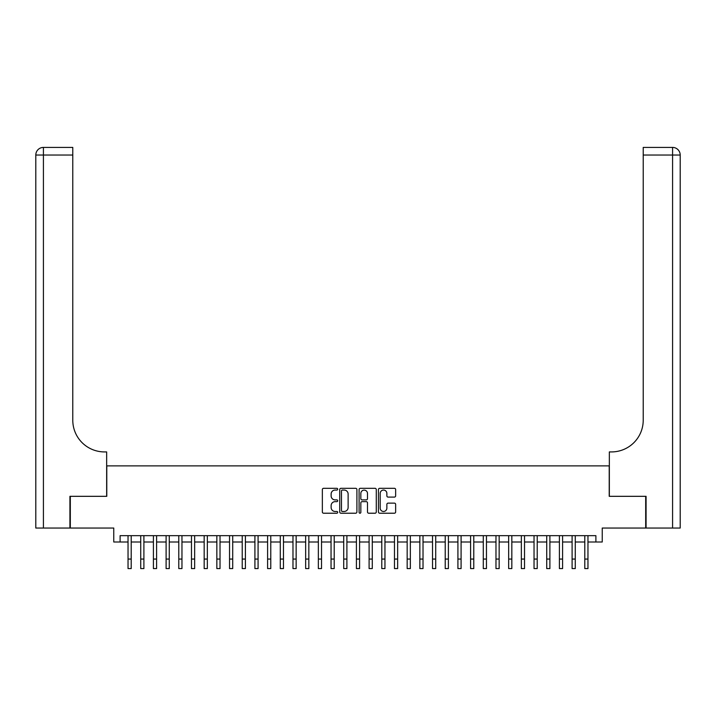<?xml version="1.0" encoding="UTF-8"?>
<svg xmlns="http://www.w3.org/2000/svg" width="716" height="716" viewBox="0 0 716 716"><rect width="100%" height="100%" fill="white"/><g stroke="black" fill="none" stroke-linecap="round" stroke-linejoin="round"><path stroke-width="1.07" d="M337.701 489.18A0.868 0.868 0 0 0 336.824 488.312L323.596 488.312A1.244 1.244 0 0 0 322.352 489.556L322.352 511.976A1.244 1.244 0 0 0 323.596 513.22L336.824 513.22A0.868 0.868 0 0 0 337.701 512.352A0.868 0.868 0 0 0 336.824 511.475L335.115 511.475A3.983 3.983 0 0 1 331.132 507.492L331.132 505.621A3.983 3.983 0 0 1 335.115 501.639L336.824 501.639A0.868 0.868 0 0 0 337.701 500.77A0.868 0.868 0 0 0 336.824 499.893L335.115 499.893A3.983 3.983 0 0 1 331.132 495.911L331.132 494.04A3.983 3.983 0 0 1 335.115 490.057L336.824 490.057A0.868 0.868 0 0 0 337.701 489.18M394.4 497.092A1.244 1.244 0 0 0 395.644 495.848L395.644 489.556A1.244 1.244 0 0 0 394.4 488.312L379.704 488.312A1.244 1.244 0 0 0 378.451 489.556L378.451 511.976A1.244 1.244 0 0 0 379.704 513.22L394.4 513.22A1.244 1.244 0 0 0 395.644 511.976L395.644 504.377A1.244 1.244 0 0 0 394.4 503.133L388.108 503.133A1.244 1.244 0 0 0 386.864 504.377L386.864 508.145A3.329 3.329 0 0 1 383.534 511.475A3.329 3.329 0 0 1 380.196 508.145L380.196 493.387A3.329 3.329 0 0 1 383.534 490.057A3.329 3.329 0 0 1 386.864 493.387L386.864 495.848A1.244 1.244 0 0 0 388.108 497.092L394.4 497.092M120.109 542.003L120.109 535.658L595.891 535.658L595.891 542.003L602.237 542.003L602.237 528.041L645.689 528.041L645.689 496.322L609.218 496.322L609.218 465.874L106.782 465.874L106.782 496.322L70.311 496.322L70.311 528.041L113.763 528.041L113.763 542.003L128.039 542.003M356.908 489.556A1.244 1.244 0 0 0 355.664 488.312L340.968 488.312A1.244 1.244 0 0 0 339.724 489.556L339.724 511.976A1.244 1.244 0 0 0 340.968 513.22L355.664 513.22A1.244 1.244 0 0 0 356.908 511.976L356.908 489.556M360.336 488.312L375.032 488.312A1.244 1.244 0 0 1 376.276 489.556L376.276 511.976A1.244 1.244 0 0 1 375.032 513.22L368.74 513.22A1.244 1.244 0 0 1 367.496 511.976L367.496 502.883A1.244 1.244 0 0 0 366.252 501.639L362.081 501.639A1.244 1.244 0 0 0 360.837 502.883L360.837 512.352A0.868 0.868 0 0 1 359.96 513.22A0.868 0.868 0 0 1 359.092 512.352L359.092 489.556A1.244 1.244 0 0 1 360.336 488.312M131.207 542.003L140.73 542.003M143.898 542.003L153.412 542.003M156.589 542.003L166.103 542.003M169.271 542.003L178.785 542.003M181.962 542.003L191.476 542.003M194.645 542.003L204.167 542.003M207.336 542.003L216.85 542.003M220.027 542.003L229.541 542.003M232.709 542.003L242.223 542.003M245.4 542.003L254.914 542.003M258.082 542.003L267.605 542.003M270.773 542.003L280.287 542.003M283.464 542.003L292.978 542.003M296.147 542.003L305.66 542.003M308.838 542.003L318.351 542.003M321.52 542.003L331.043 542.003M334.211 542.003L343.725 542.003M346.902 542.003L356.416 542.003M359.584 542.003L369.098 542.003M372.275 542.003L381.789 542.003M384.957 542.003L394.48 542.003M397.649 542.003L407.162 542.003M410.34 542.003L419.853 542.003M423.022 542.003L432.536 542.003M435.713 542.003L445.227 542.003M448.395 542.003L457.918 542.003M461.086 542.003L470.6 542.003M473.777 542.003L483.291 542.003M486.459 542.003L495.973 542.003M499.15 542.003L508.664 542.003M511.833 542.003L521.355 542.003M524.524 542.003L534.038 542.003M537.215 542.003L546.729 542.003M549.897 542.003L559.411 542.003M562.588 542.003L572.102 542.003M575.27 542.003L584.793 542.003M587.961 542.003L595.891 542.003M342.338 490.057A0.868 0.868 0 0 0 341.469 490.925L341.469 510.606A0.868 0.868 0 0 0 342.338 511.475L344.145 511.475A3.983 3.983 0 0 0 348.128 507.492L348.128 494.04A3.983 3.983 0 0 0 344.145 490.057L342.338 490.057M367.496 493.449A3.329 3.329 0 0 0 364.167 490.12A3.329 3.329 0 0 0 360.837 493.449L360.837 498.649A1.244 1.244 0 0 0 362.081 499.893L366.252 499.893A1.244 1.244 0 0 0 367.496 498.649L367.496 493.449M128.039 559.062L131.207 559.062L131.207 568.585L128.039 568.585L128.039 535.658M131.207 559.062L131.207 535.658M69.926 496.322L106.657 496.322L106.657 451.921L104.5 451.921A31.719 31.719 0 0 1 72.781 420.202L72.781 155.032L43.416 155.032L43.416 528.041L69.926 528.041L69.926 496.322M43.416 528.041L35.8 528.041L35.8 155.032A7.616 7.616 0 0 1 43.416 147.415L72.781 147.415L72.781 155.032M104.5 451.921A31.719 31.719 0 0 1 72.781 420.202M43.416 147.415A7.616 7.616 0 0 0 35.8 155.032L43.416 155.032L43.416 147.415M646.074 496.322L609.343 496.322L609.343 451.921L611.5 451.921A31.719 31.719 0 0 0 643.219 420.202L643.219 147.415L672.584 147.415A7.616 7.616 0 0 1 680.2 155.032L680.2 528.041L646.074 528.041L646.074 496.322M611.5 451.921A31.719 31.719 0 0 0 643.219 420.202M140.73 568.585L143.898 568.585L140.73 568.585L140.73 535.658M143.898 568.585L143.898 535.658M153.412 568.585L156.589 568.585L153.412 568.585L153.412 535.658M156.589 568.585L156.589 535.658M166.103 568.585L169.271 568.585L166.103 568.585L166.103 535.658M169.271 568.585L169.271 535.658M178.785 568.585L181.962 568.585L178.785 568.585L178.785 535.658M181.962 568.585L181.962 535.658M191.476 568.585L194.645 568.585L191.476 568.585L191.476 535.658M194.645 568.585L194.645 535.658M204.167 568.585L207.336 568.585L204.167 568.585L204.167 535.658M207.336 568.585L207.336 535.658M216.85 568.585L220.027 568.585L216.85 568.585L216.85 535.658M220.027 568.585L220.027 535.658M229.541 568.585L232.709 568.585L229.541 568.585L229.541 535.658M232.709 568.585L232.709 535.658M242.223 568.585L245.4 568.585L242.223 568.585L242.223 535.658M245.4 568.585L245.4 535.658M254.914 568.585L258.082 568.585L254.914 568.585L254.914 535.658M258.082 568.585L258.082 535.658M267.605 568.585L270.773 568.585L267.605 568.585L267.605 535.658M270.773 568.585L270.773 535.658M280.287 568.585L283.464 568.585L280.287 568.585L280.287 535.658M283.464 568.585L283.464 535.658M292.978 568.585L296.147 568.585L292.978 568.585L292.978 535.658M296.147 568.585L296.147 535.658M305.66 568.585L308.838 568.585L305.66 568.585L305.66 535.658M308.838 568.585L308.838 535.658M318.351 568.585L321.52 568.585L318.351 568.585L318.351 535.658M321.52 568.585L321.52 535.658M331.043 568.585L334.211 568.585L331.043 568.585L331.043 535.658M334.211 568.585L334.211 535.658M343.725 568.585L346.902 568.585L343.725 568.585L343.725 535.658M346.902 568.585L346.902 535.658M356.416 568.585L359.584 568.585L356.416 568.585L356.416 535.658M359.584 568.585L359.584 535.658M369.098 568.585L372.275 568.585L369.098 568.585L369.098 535.658M372.275 568.585L372.275 535.658M381.789 568.585L384.957 568.585L381.789 568.585L381.789 535.658M384.957 568.585L384.957 535.658M394.48 568.585L397.649 568.585L394.48 568.585L394.48 535.658M397.649 568.585L397.649 535.658M407.162 568.585L410.34 568.585L407.162 568.585L407.162 535.658M410.34 568.585L410.34 535.658M419.853 568.585L423.022 568.585L419.853 568.585L419.853 535.658M423.022 568.585L423.022 535.658M432.536 568.585L435.713 568.585L432.536 568.585L432.536 535.658M435.713 568.585L435.713 535.658M445.227 568.585L448.395 568.585L445.227 568.585L445.227 535.658M448.395 568.585L448.395 535.658M457.918 568.585L461.086 568.585L457.918 568.585L457.918 535.658M461.086 568.585L461.086 535.658M470.6 568.585L473.777 568.585L470.6 568.585L470.6 535.658M473.777 568.585L473.777 535.658M483.291 568.585L486.459 568.585L483.291 568.585L483.291 535.658M486.459 568.585L486.459 535.658M495.973 568.585L499.15 568.585L495.973 568.585L495.973 535.658M499.15 568.585L499.15 535.658M508.664 568.585L511.833 568.585L508.664 568.585L508.664 535.658M511.833 568.585L511.833 535.658M521.355 568.585L524.524 568.585L521.355 568.585L521.355 535.658M524.524 568.585L524.524 535.658M534.038 568.585L537.215 568.585L534.038 568.585L534.038 535.658M537.215 568.585L537.215 535.658M546.729 568.585L549.897 568.585L546.729 568.585L546.729 535.658M549.897 568.585L549.897 535.658M559.411 568.585L562.588 568.585L559.411 568.585L559.411 535.658M562.588 568.585L562.588 535.658M572.102 568.585L575.27 568.585L572.102 568.585L572.102 535.658M575.27 568.585L575.27 535.658M584.793 568.585L587.961 568.585L584.793 568.585L584.793 535.658M587.961 568.585L587.961 535.658M672.584 528.041L672.584 155.032L643.219 155.032M672.584 147.415L672.584 155.032L680.2 155.032M140.73 559.062L143.898 559.062M153.412 559.062L156.589 559.062M166.103 559.062L169.271 559.062M178.785 559.062L181.962 559.062M191.476 559.062L194.645 559.062M204.167 559.062L207.336 559.062M216.85 559.062L220.027 559.062M229.541 559.062L232.709 559.062M242.223 559.062L245.4 559.062M254.914 559.062L258.082 559.062M267.605 559.062L270.773 559.062M280.287 559.062L283.464 559.062M292.978 559.062L296.147 559.062M305.66 559.062L308.838 559.062M318.351 559.062L321.52 559.062M331.043 559.062L334.211 559.062M343.725 559.062L346.902 559.062M356.416 559.062L359.584 559.062M369.098 559.062L372.275 559.062M381.789 559.062L384.957 559.062M394.48 559.062L397.649 559.062M407.162 559.062L410.34 559.062M419.853 559.062L423.022 559.062M432.536 559.062L435.713 559.062M445.227 559.062L448.395 559.062M457.918 559.062L461.086 559.062M470.6 559.062L473.777 559.062M483.291 559.062L486.459 559.062M495.973 559.062L499.15 559.062M508.664 559.062L511.833 559.062M521.355 559.062L524.524 559.062M534.038 559.062L537.215 559.062M546.729 559.062L549.897 559.062M559.411 559.062L562.588 559.062M572.102 559.062L575.27 559.062M584.793 559.062L587.961 559.062"/></g></svg>
